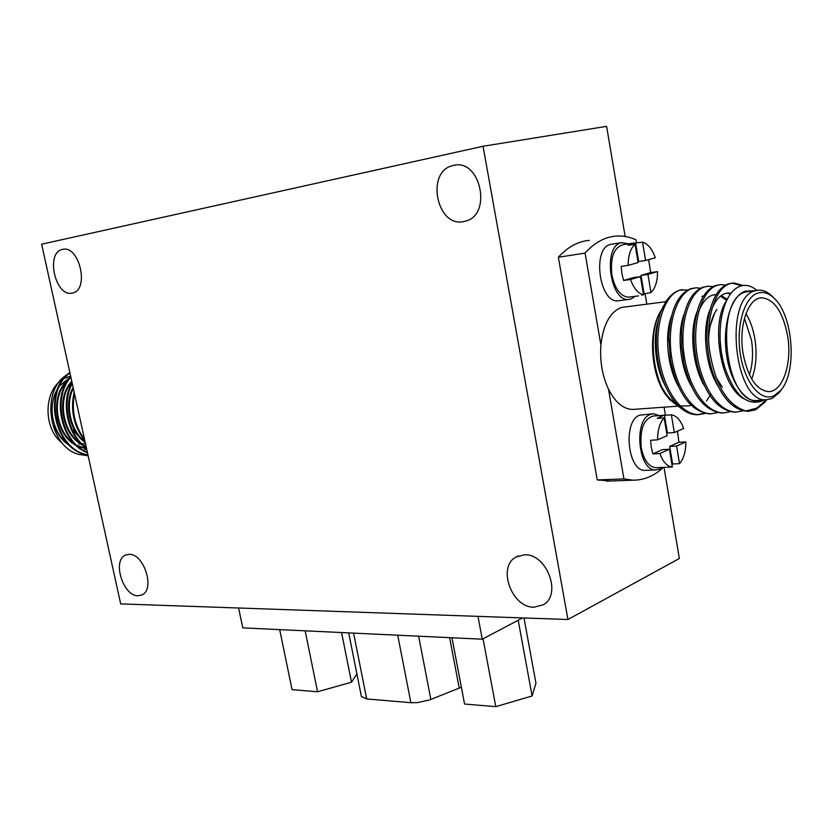 <?xml version="1.0" encoding="UTF-8"?>
<svg xmlns="http://www.w3.org/2000/svg" width="833" height="833" viewBox="0 0 833 833"><rect width="100%" height="100%" fill="white"/><g stroke="black" fill="none" stroke-linecap="round" stroke-linejoin="round"><path stroke-width="1.25" d="M524.478 554.809C546.635 553.414 562.233 594.564 543.387 604.737L534.026 607.215C511.556 607.767 496.916 566.7 516.127 556.996L524.478 554.809M483.046 146.264L567.939 619.502L120.681 603.894L41.65 244.194L483.046 146.264L606.601 126.345L625.146 236.489M664.016 467.375L679.353 558.485L567.939 619.502M453.506 165.413C480.256 158.093 492.574 214.414 465.803 221.057L463.742 221.568C436.742 227.867 425.434 171.671 452.642 165.621L453.506 165.413M62.569 249.421C79.166 244.663 89.693 289.457 72.867 292.935L72.086 293.122C55.415 297.246 45.305 252.836 62.246 249.494L62.569 249.421M129.032 554.341C143.994 553.216 155.511 589.806 141.839 594.96L138.049 595.741C122.972 596.313 111.903 560.057 125.658 555.049L129.032 554.341M523.988 617.961L535.952 683.216L532.11 695.971L495.781 706.655L464.564 704.052L451.955 637.766M522.614 617.919L482.265 639.203L242.757 627.874L238.613 608.007M461.367 687.225L429.578 699.939L417.708 702.573L410.888 702.708L366.687 698.939L361.387 696.44L348.704 632.882M477.975 616.358L482.265 639.203M356.888 673.918L351.505 682.206L341.572 632.549M351.505 682.206L317.55 691.775L305.149 630.82M317.55 691.775L292.039 689.641L279.69 629.623M532.11 695.971L518.188 620.252M495.781 706.655L483.057 638.786M71.836 429.026L81.322 439.126M83.508 440.397L84.904 441.063M80.541 443.947L78.843 444.072M70.607 375.975L64.412 378.39M63.141 379.14C43.306 390.208 42.889 429.151 62.537 443.281M67.671 443.583C52.271 432.889 47.158 405.39 57.602 388.886M59.726 385.741L70.284 377.057M78.781 454.412L88.131 455.776L78.781 454.412C48.283 446.478 40.234 389.657 67.369 374.558M74.522 393.822C71.274 410.502 74.606 425.663 84.518 439.293M74.168 392.197C70.159 410.148 73.71 426.309 84.82 440.678M72.284 383.607C61.319 402.776 68.504 435.555 86.351 447.633M72.065 382.649C60.163 402.141 67.66 436.43 86.507 448.362M70.867 377.182C52.115 397.57 61.767 442.615 87.361 452.246M70.732 376.547C50.969 396.872 60.944 443.531 87.455 452.652M69.941 372.955C43.014 391.625 55.228 450.195 87.913 454.756M69.847 372.549C41.889 390.823 54.426 451.184 87.954 454.953M68.264 444.197C62.1 439.845 57.435 433.681 54.26 425.705C57.571 434.597 62.714 441.23 69.701 445.603M84.789 449.622L85.539 449.57M68.244 379.702C49.532 394.092 54.384 434.326 76.074 445.395M78.115 446.457L86.642 448.987M71.794 381.389C55.655 397.403 61.829 434.691 82.363 445.041M84.383 446.082L86.174 446.852M73.137 387.512C63.61 403.859 69.764 432.056 85.205 442.458M67.161 381.327C51.125 396.185 55.519 431.89 74.512 443.874M76.855 445.353L86.611 448.82M71.93 382.003C57.196 397.591 62.298 432.046 80.811 443.552M83.144 444.999L86.091 446.446M73.356 388.511C64.766 404.484 70.607 431.192 85.039 441.677M745.941 313.656C750.304 320.715 753.313 329.337 754.969 339.5C757.145 354.41 756.062 367.603 751.72 379.077M722.378 387.21L715.88 377.099M717.223 380.556L720.67 385.19M749.429 374.788C752.699 364.406 753.386 352.88 751.501 340.187L744.442 318.331M743.098 353.619C747.857 377.411 756.302 390.083 768.422 391.625C782.656 392.166 792.287 363.5 787.664 336.188C783.051 312.136 774.461 299.339 761.883 297.808C748.159 297.496 738.288 325.922 743.098 353.619M773.899 395.852L780.969 390.136C797.15 371.737 793.308 316.301 774.596 298.703C769.088 293.185 763.455 291.321 757.718 293.122C744.213 297.36 735.799 326.463 740.422 354.66C744.848 382.941 760.841 401.975 773.899 395.852M781.833 389.001L779.365 392.541L771.941 398.559L766.36 399.778C734.498 403.422 723.294 298.089 754.948 290.832L758.707 290.123C763.528 289.978 768.193 292.175 772.68 296.715L773.857 297.975M665.869 301.692L621.48 307.439C610.131 311.875 603.269 324.391 600.895 344.987C599.739 361.106 602.28 375.86 608.506 389.219L623.948 478.933L633.08 480.172C644.107 480.204 654.176 475.955 663.297 467.407M756.583 290.384L745.556 291.998C713.766 299.255 724.97 404.099 756.958 400.465L758.78 400.329M766.433 399.778L756.968 408.045L745.816 410.961C726.886 404.994 714.724 384.273 709.331 348.808C705.676 317.612 715.62 288.103 729.76 283.709L733.811 282.949L743.088 285.459M766.672 399.778L764.788 402.349L755.76 409.732L748.888 411.231L745.816 410.961M756.833 290.332C751.137 285.573 745.4 284.24 739.631 286.333C730.385 290.373 724.231 301.484 721.159 319.643C718.973 335.105 720.087 350.745 724.533 366.562C733.998 394.613 746.493 406.108 762.018 401.027L763.965 399.955M753.23 290.8L745.42 291.134C730.926 295.6 721.836 326.505 726.793 356.462C731.541 386.502 748.7 406.65 762.695 400.09L762.82 400.038M682.248 289.582L679.593 290.196C674.48 291.831 669.951 295.6 665.994 301.494L660.746 311.906C657.279 322.246 655.842 333.981 656.446 347.132L656.737 351.391C659.767 386.47 678.072 415.073 697.159 414.719L698.7 414.615C680.655 414.438 663.537 389.688 658.924 356.899C654.394 325.255 664.713 294.788 679.738 290.176L687.829 289.915M710.705 394.467L706.467 401.037M690.547 405.307L689.36 405.744M688.641 405.963L679.999 405.869M677.375 404.88L668.014 397.435M682.404 409.378L669.878 399.809L667.712 397.07C651.593 379.067 647.324 334.21 659.757 312.864M669.878 399.809C652.156 380.077 647.553 331.513 661.006 310.594M711.444 413.782L709.508 413.886C690.453 411.502 677.416 393.415 670.398 359.617L668.764 336.594C670.357 310.345 677.583 294.413 690.474 288.791L694.128 288.051M717.63 412.585L711.059 413.782C693.087 413.595 676.021 388.678 671.388 355.681C666.837 323.85 677.083 293.195 692.015 288.593L696.138 287.822L700.428 288.218M723.939 412.939L722.013 413.043C704.166 411.023 691.452 394.384 683.883 363.115L681.592 346.601L681.561 330.763C683.883 306.69 690.984 292.164 702.875 287.187L708.539 286.219L712.913 286.646M730.208 411.71L723.585 412.939C705.676 412.741 688.652 387.657 683.997 354.452C679.436 322.413 689.599 291.592 704.437 286.979L708.539 286.219M736.601 412.085L734.664 412.2C717.744 410.409 705.343 394.863 697.45 365.541C694.264 351.651 693.316 338.437 694.587 325.89C697.388 303.483 704.343 290.04 715.443 285.563L719.087 284.824M742.942 410.815L736.257 412.085C718.421 411.866 701.448 386.616 696.773 353.202C692.192 320.965 702.271 289.967 717.026 285.355L721.097 284.594L725.543 285.053M749.304 411.231L747.472 411.335C731.332 409.721 719.223 395.081 711.143 367.415C707.071 351.224 705.957 335.886 707.811 321.413C710.986 300.474 717.765 287.979 728.157 283.918L732.207 283.158L741.609 285.719M704.416 413.272L697.159 414.719M705.207 413.449L698.7 414.615M662.339 387.949C666.275 395.206 670.804 400.309 675.907 403.255M663.412 305.919L660.746 311.906M646.814 304.055L645.023 293.341M636.61 243.153L636.058 239.821C629.352 236.822 622.595 235.583 615.785 236.103C604.623 237.041 594.387 242.705 585.078 253.086L600.895 344.987M589.316 240.362C578.06 241.341 567.742 246.953 558.36 257.23L597.23 479.933L623.948 478.933M597.23 479.933L610.485 480.995M558.36 257.23L585.078 253.086M665.432 415.25L664.078 407.17M608.506 389.219C615.285 402.454 623.355 409.19 632.705 409.44L634.621 409.305M721.034 349.808L720.222 341.061M711.83 308.928C716.234 298.589 721.774 293.289 728.438 293.039L730.989 293.195M698.7 311.386C703.156 300.494 708.862 294.903 715.797 294.611L716.193 294.601M721.263 295.569L727.188 299.297M744.067 398.84C720.545 387.303 710.257 323.735 726.459 300.828M718.015 386.085C705.343 366.27 701.625 328.785 710.174 309.241M726.615 293.247L730.635 293.653M704.635 386.168C692.535 366.572 689.058 330.94 697.075 311.698M714.235 294.809L716.036 294.861M720.524 296.111L726.647 300.432M691.411 386.2C679.895 366.843 676.656 333.065 684.122 314.176M678.333 386.189C667.41 367.103 664.411 335.168 671.325 316.675M665.4 386.116C655.082 367.384 652.312 337.24 658.684 319.195M708.633 338.979C709.227 326.421 711.996 316.561 716.921 309.387M714.631 313.166L708.685 330.035M705.509 339.135L706.998 338.979M677.406 431.213L678.947 442.281L685.83 441.906L676.583 446.061L679.52 463.669C683.758 458.691 685.861 451.434 685.83 441.906M662.756 415.344L653.749 415.959C643.763 418.551 639.609 429.172 641.285 447.821C643.888 460.201 648.72 466.834 655.779 467.719L656.623 467.688M666.858 467.23L672.366 467.001C667.108 466.418 662.953 461.94 659.882 453.548L652.926 453.891L651.271 447.3L650.625 440.251L657.57 439.855C657.581 430.078 659.767 422.748 664.14 417.874L657.206 418.343L663.672 415.282L671.367 414.844C676.594 415.667 680.676 420.228 683.601 428.506L674.324 432.546L671.367 414.844M664.14 417.874L667.129 435.69L657.57 439.855M679.52 463.669L672.606 463.971L671.971 464.616M659.882 453.548L669.399 449.279L672.366 467.001M652.926 453.891L662.474 449.633L669.399 449.279M672.606 463.971L669.67 446.426L678.947 442.281M674.324 432.546L667.41 432.962L664.453 415.313M669.67 446.426L676.583 446.061M646.106 470.333L645.19 470.364C627.572 471.759 622.501 420.571 639.754 415.157L652.603 413.824M662.152 467.448L659.611 469.104L655.821 469.927C638.276 471.322 633.195 419.853 650.386 414.418L653.613 413.751L659.226 415.584M641.618 295.111L643.524 294.861C638.057 293.508 633.736 288.385 630.55 279.492L623.594 280.461L621.887 273.568L621.21 266.383L628.176 265.363L638.109 262.582L635.038 244.215C630.487 248.473 628.197 255.523 628.176 265.363M631.903 243.298L623.199 244.663C613.879 247.391 610.11 257.501 611.891 274.984C614.983 289.113 620.554 296.506 628.623 297.183L629.779 297.037M648.636 259.636L650.667 272.568L657.56 271.6C657.57 281.19 655.373 288.187 650.969 292.57L643.378 294.018M650.969 292.57L647.939 274.411L657.56 271.6M630.55 279.492L640.462 276.598L643.524 294.861M635.038 244.215L628.103 245.287L633.142 243.111L642.566 242.226C647.991 243.84 652.229 249.015 655.269 257.782L645.606 260.49L642.566 242.226M644.044 293.466L641.014 275.379L650.667 272.568M645.606 260.49L638.692 261.5L635.641 243.309M623.594 280.461L633.528 277.566L640.462 276.598M641.014 275.379L647.939 274.411M619.429 300.619L618.169 300.786C599.146 303.493 591.753 247.661 610.766 244.35L621.564 242.632M635.267 296.319L630.914 299.037L628.8 299.422C609.85 302.119 602.446 245.974 621.397 242.674L628.644 243.809M459.243 688.162L449.633 637.661M366.687 698.939L353.577 633.111M430.869 699.46L418.635 636.193M410.888 702.708L397.716 635.204M125.658 555.049L126.678 554.674M62.246 249.494L63.423 249.286M452.642 165.621L455.807 165.069M516.127 556.996L518.428 555.892M85.455 443.572L81.926 443.843M774.596 298.703L772.68 296.715M780.969 390.136L779.365 392.541M766.485 399.778L764.788 402.349M709.508 413.886L711.059 413.782M722.013 413.043L723.585 412.939M734.664 412.2L736.257 412.085M747.472 411.335L748.888 411.231M606.424 481.141L633.08 480.172M756.958 400.465L766.36 399.778M632.705 409.44L676.708 406.265M728.438 293.039L726.845 293.237M703.323 296.173L701.771 296.371M760.081 298.027L761.883 297.808M665.734 467.303L655.779 467.719M645.19 470.364L655.821 469.927M638.567 295.892L628.623 297.183M618.169 300.786L628.8 299.422"/></g></svg>
